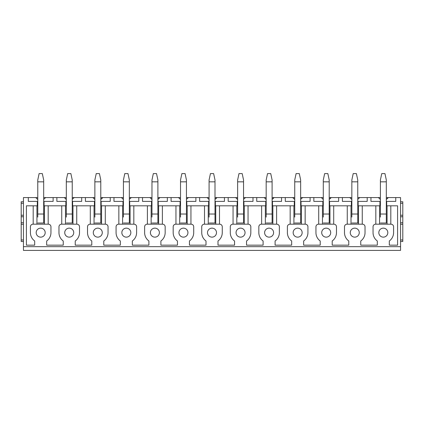 <?xml version="1.0" encoding="UTF-8"?>
<svg xmlns="http://www.w3.org/2000/svg" width="424" height="424" viewBox="0 0 424 424"><rect width="100%" height="100%" fill="white"/><g stroke="black" fill="none" stroke-linecap="round" stroke-linejoin="round"><path stroke-width="0.64" d="M380.392 199.397L378.388 197.573A5.994 5.994 0 0 0 378.568 197.823M379.676 198.925A5.994 5.994 0 0 0 380.132 199.243M386.312 199.354A5.994 5.994 0 0 0 388.246 197.573L386.312 199.354M357.761 197.573L380.392 197.573M386.312 197.573L400.553 197.573L400.553 250.409L23.447 250.409L23.447 246.662L400.553 246.662M23.447 246.662L23.447 197.573L37.763 197.573M43.683 197.573L66.314 197.573M72.234 197.573L94.865 197.573M100.785 197.573L123.421 197.573M129.341 197.573L151.972 197.573M157.892 197.573L180.523 197.573M186.443 197.573L209.08 197.573M215 197.573L237.631 197.573M243.551 197.573L266.182 197.573M272.102 197.573L294.733 197.573M300.653 197.573L323.289 197.573M329.209 197.573L351.841 197.573M329.209 201.395L329.581 201.395L329.581 205.815L351.841 205.815M342.396 197.573L342.396 201.395L351.39 201.395L351.39 205.815L347.267 205.815L347.267 224.179M329.581 201.395L338.649 201.395L338.649 197.573M300.653 201.395L301.029 201.395L301.029 205.815L323.289 205.815M313.845 197.573L313.845 201.395L322.839 201.395L322.839 205.815L318.716 205.815L318.716 224.179M301.029 201.395L310.098 201.395L310.098 197.573M272.102 201.395L272.478 201.395L272.478 205.815L294.733 205.815M285.294 197.573L285.294 201.395L294.288 201.395L294.288 205.815L290.164 205.815L290.164 224.179M272.478 201.395L281.547 201.395L281.547 197.573M243.551 201.395L243.927 201.395L243.927 205.815L266.182 205.815M256.737 197.573L256.737 201.395L265.731 201.395L265.731 205.815L261.613 205.815L261.613 224.179M243.927 201.395L252.99 201.395L252.99 197.573M215 201.395L215.371 201.395L215.371 205.815L237.631 205.815M228.186 197.573L228.186 201.395L237.18 201.395L237.18 205.815L233.057 205.815L233.057 224.179M215.371 201.395L224.439 201.395L224.439 197.573M186.443 201.395L186.82 201.395L186.82 205.815L209.08 205.815M199.635 197.573L199.635 201.395L208.629 201.395L208.629 205.815L204.506 205.815L204.506 224.179M186.82 201.395L195.888 201.395L195.888 197.573M157.892 201.395L158.269 201.395L158.269 205.815L180.523 205.815M171.084 197.573L171.084 201.395L180.073 201.395L180.073 205.815L175.955 205.815L175.955 224.179M158.269 201.395L167.337 201.395L167.337 197.573M129.341 201.395L129.712 201.395L129.712 205.815L151.972 205.815M142.528 197.573L142.528 201.395L151.522 201.395L151.522 205.815L147.398 205.815L147.398 224.179M129.712 201.395L138.781 201.395L138.781 197.573M100.785 201.395L101.161 201.395L101.161 205.815L123.421 205.815M113.977 197.573L113.977 201.395L122.971 201.395L122.971 205.815L122.594 205.815L122.594 224.179M101.161 201.395L110.229 201.395L110.229 197.573M72.234 201.395L72.61 201.395L72.61 205.815L94.865 205.815M85.425 197.573L85.425 201.395L94.42 201.395L94.42 205.815M72.61 201.395L81.678 201.395L81.678 197.573M43.683 201.395L44.059 201.395L44.059 205.815L66.314 205.815M56.874 197.573L56.874 201.395L65.863 201.395L65.863 205.815M44.059 201.395L53.127 201.395L53.127 197.573M36.936 224.179L36.936 205.815L26.41 205.815L26.41 245.162L34.689 245.162L34.689 240.98A10.266 10.266 0 0 1 30.417 232.649L30.417 226.803A2.624 2.624 0 0 1 33.04 224.179L48.325 224.179A2.624 2.624 0 0 1 50.954 226.803L50.954 232.649A10.266 10.266 0 0 1 46.682 240.98L46.682 245.162L63.24 245.162L63.24 240.98A10.266 10.266 0 0 1 58.968 232.649L58.968 226.803A2.624 2.624 0 0 1 61.597 224.179L76.882 224.179A2.624 2.624 0 0 1 79.505 226.803L79.505 232.649A10.266 10.266 0 0 1 75.233 240.98L75.233 245.162L91.796 245.162L91.796 240.98A10.266 10.266 0 0 1 87.524 232.649L87.524 226.803A2.624 2.624 0 0 1 90.148 224.179L105.433 224.179A2.624 2.624 0 0 1 108.056 226.803L108.056 232.649A10.266 10.266 0 0 1 103.785 240.98L103.785 245.162L120.347 245.162L120.347 240.98A10.266 10.266 0 0 1 116.075 232.649L116.075 226.803A2.624 2.624 0 0 1 118.699 224.179L133.984 224.179A2.624 2.624 0 0 1 136.608 226.803L136.608 232.649A10.266 10.266 0 0 1 132.336 240.98L132.336 245.162L148.898 245.162L148.898 240.98A10.266 10.266 0 0 1 144.626 232.649L144.626 226.803A2.624 2.624 0 0 1 147.25 224.179L162.54 224.179A2.624 2.624 0 0 1 165.164 226.803L165.164 232.649A10.266 10.266 0 0 1 160.892 240.98L160.892 245.162L177.455 245.162L177.455 240.98A10.266 10.266 0 0 1 173.183 232.649L173.183 226.803A2.624 2.624 0 0 1 175.806 224.179L191.092 224.179A2.624 2.624 0 0 1 193.715 226.803L193.715 232.649A10.266 10.266 0 0 1 189.443 240.98L189.443 245.162L206.006 245.162L206.006 240.98A10.266 10.266 0 0 1 201.734 232.649L201.734 226.803A2.624 2.624 0 0 1 204.357 224.179L219.643 224.179A2.624 2.624 0 0 1 222.266 226.803L222.266 232.649A10.266 10.266 0 0 1 217.994 240.98L217.994 245.162L234.557 245.162L234.557 240.98A10.266 10.266 0 0 1 230.285 232.649L230.285 226.803A2.624 2.624 0 0 1 232.909 224.179L248.194 224.179A2.624 2.624 0 0 1 250.817 226.803L250.817 232.649A10.266 10.266 0 0 1 246.545 240.98L246.545 245.162L263.108 245.162L263.108 240.98A10.266 10.266 0 0 1 258.836 232.649L258.836 226.803A2.624 2.624 0 0 1 261.46 224.179L276.75 224.179A2.624 2.624 0 0 1 279.374 226.803L279.374 232.649A10.266 10.266 0 0 1 275.102 240.98L275.102 245.162L291.664 245.162L291.664 240.98A10.266 10.266 0 0 1 287.393 232.649L287.393 226.803A2.624 2.624 0 0 1 290.016 224.179L305.301 224.179A2.624 2.624 0 0 1 307.925 226.803L307.925 232.649A10.266 10.266 0 0 1 303.653 240.98L303.653 245.162L320.215 245.162L320.215 240.98A10.266 10.266 0 0 1 315.944 232.649L315.944 226.803A2.624 2.624 0 0 1 318.567 224.179L333.852 224.179A2.624 2.624 0 0 1 336.476 226.803L336.476 232.649A10.266 10.266 0 0 1 332.204 240.98L332.204 245.162L348.767 245.162L348.767 240.98A10.266 10.266 0 0 1 344.495 232.649L344.495 226.803A2.624 2.624 0 0 1 347.118 224.179L362.403 224.179A2.624 2.624 0 0 1 365.032 226.803L365.032 232.649A10.266 10.266 0 0 1 360.76 240.98L360.76 245.162L377.318 245.162L377.318 240.98A10.266 10.266 0 0 1 373.046 232.649L373.046 226.803A2.624 2.624 0 0 1 375.675 224.179L390.96 224.179A2.624 2.624 0 0 1 393.583 226.803L393.583 232.649A10.266 10.266 0 0 1 389.312 240.98L389.312 245.162L397.59 245.162L397.59 205.815L390.811 205.815L390.811 224.179M386.312 205.815L390.811 205.815M357.761 205.815L380.392 205.815M329.209 205.815L347.267 205.815M300.653 205.815L318.716 205.815M272.102 205.815L290.164 205.815M243.551 205.815L261.613 205.815M215 205.815L233.057 205.815M186.443 205.815L204.506 205.815M157.892 205.815L175.955 205.815M129.341 205.815L147.398 205.815M100.785 205.815L101.161 205.815M72.234 205.815L72.61 205.815M36.936 205.815L37.763 205.815M43.683 205.815L44.059 205.815M105.285 224.179L105.285 205.815L118.847 205.815L118.847 224.179M387.064 205.815L387.064 224.179M386.312 201.395L395.756 201.395L395.756 197.573M370.952 197.573L370.952 201.395L380.392 201.395M375.823 205.815L375.823 224.179M379.57 224.179L379.57 205.815M28.318 197.573L28.318 201.395L37.312 201.395L37.312 205.815M386.688 201.395L386.688 205.815M36.188 232.649A4.494 4.494 0 0 0 40.683 237.143A4.494 4.494 0 0 0 45.183 232.649A4.494 4.494 0 0 0 40.683 228.149A4.494 4.494 0 0 0 36.188 232.649M64.74 232.649A4.494 4.494 0 0 0 69.239 237.143A4.494 4.494 0 0 0 73.734 232.649A4.494 4.494 0 0 0 69.239 228.149A4.494 4.494 0 0 0 64.74 232.649M93.296 232.649A4.494 4.494 0 0 0 97.79 237.143A4.494 4.494 0 0 0 102.285 232.649A4.494 4.494 0 0 0 97.79 228.149A4.494 4.494 0 0 0 93.296 232.649M121.847 232.649A4.494 4.494 0 0 0 126.341 237.143A4.494 4.494 0 0 0 130.841 232.649A4.494 4.494 0 0 0 126.341 228.149A4.494 4.494 0 0 0 121.847 232.649M150.398 232.649A4.494 4.494 0 0 0 154.893 237.143A4.494 4.494 0 0 0 159.392 232.649A4.494 4.494 0 0 0 154.893 228.149A4.494 4.494 0 0 0 150.398 232.649M178.949 232.649A4.494 4.494 0 0 0 183.449 237.143A4.494 4.494 0 0 0 187.943 232.649A4.494 4.494 0 0 0 183.449 228.149A4.494 4.494 0 0 0 178.949 232.649M207.506 232.649A4.494 4.494 0 0 0 212 237.143A4.494 4.494 0 0 0 216.494 232.649A4.494 4.494 0 0 0 212 228.149A4.494 4.494 0 0 0 207.506 232.649M236.057 232.649A4.494 4.494 0 0 0 240.551 237.143A4.494 4.494 0 0 0 245.051 232.649A4.494 4.494 0 0 0 240.551 228.149A4.494 4.494 0 0 0 236.057 232.649M264.608 232.649A4.494 4.494 0 0 0 269.108 237.143A4.494 4.494 0 0 0 273.602 232.649A4.494 4.494 0 0 0 269.108 228.149A4.494 4.494 0 0 0 264.608 232.649M293.159 232.649A4.494 4.494 0 0 0 297.659 237.143A4.494 4.494 0 0 0 302.153 232.649A4.494 4.494 0 0 0 297.659 228.149A4.494 4.494 0 0 0 293.159 232.649M321.715 232.649A4.494 4.494 0 0 0 326.21 237.143A4.494 4.494 0 0 0 330.704 232.649A4.494 4.494 0 0 0 326.21 228.149A4.494 4.494 0 0 0 321.715 232.649M350.266 232.649A4.494 4.494 0 0 0 354.761 237.143A4.494 4.494 0 0 0 359.261 232.649A4.494 4.494 0 0 0 354.761 228.149A4.494 4.494 0 0 0 350.266 232.649M378.817 232.649A4.494 4.494 0 0 0 383.317 237.143A4.494 4.494 0 0 0 387.812 232.649A4.494 4.494 0 0 0 383.317 228.149A4.494 4.494 0 0 0 378.817 232.649M379.941 201.395L379.941 205.815M357.761 201.395L367.205 201.395L367.205 197.573M358.137 201.395L358.137 205.815M377.318 245.162L360.76 245.162M389.312 245.162L397.59 245.162M351.841 217.099L351.841 180.009L353.203 173.591L356.399 173.591L357.761 180.009L357.761 214.025L351.841 214.025M357.761 217.099L357.761 223.019L351.841 223.019L357.761 223.019L357.761 214.025M323.289 199.397L321.281 197.573A5.994 5.994 0 0 0 321.466 197.823M322.574 198.925A5.994 5.994 0 0 0 323.03 199.243M329.209 199.354A5.994 5.994 0 0 0 331.139 197.573L329.209 199.354M333.704 205.815L333.704 224.179M329.957 205.815L329.957 224.179M322.839 201.395L323.289 201.395M322.463 224.179L322.463 205.815M320.215 245.162L303.653 245.162M294.733 217.099L294.733 180.009L296.1 173.591L299.291 173.591L300.653 180.009L300.653 214.025L294.733 214.025M300.653 217.099L300.653 223.019L294.733 223.019L300.653 223.019L300.653 214.025M266.182 199.397L264.178 197.573A5.994 5.994 0 0 0 264.359 197.823M265.466 198.925A5.994 5.994 0 0 0 265.922 199.243M272.102 199.354A5.994 5.994 0 0 0 274.031 197.573L272.102 199.354M276.602 205.815L276.602 224.179M272.855 205.815L272.855 224.179M265.731 201.395L266.182 201.395M265.36 224.179L265.36 205.815M263.108 245.162L246.545 245.162M237.631 217.099L237.631 180.009L238.993 173.591L242.189 173.591L243.551 180.009L243.551 214.025L237.631 214.025M243.551 217.099L243.551 223.019L237.631 223.019L243.551 223.019L243.551 214.025M209.08 199.397L207.071 197.573A5.994 5.994 0 0 0 207.257 197.823M208.364 198.925A5.994 5.994 0 0 0 208.82 199.243M215 199.354A5.994 5.994 0 0 0 216.929 197.573L215 199.354M219.494 205.815L219.494 224.179M215.747 205.815L215.747 224.179M208.629 201.395L209.08 201.395M208.253 224.179L208.253 205.815M206.006 245.162L189.443 245.162M180.523 217.099L180.523 180.009L181.891 173.591L185.081 173.591L186.443 180.009L186.443 214.025L180.523 214.025M186.443 217.099L186.443 223.019L180.523 223.019L186.443 223.019L186.443 214.025M151.972 199.397L149.969 197.573A5.994 5.994 0 0 0 150.149 197.823M151.257 198.925A5.994 5.994 0 0 0 151.713 199.243M157.892 199.354A5.994 5.994 0 0 0 159.822 197.573L157.892 199.354M162.387 205.815L162.387 224.179M158.64 205.815L158.64 224.179M151.522 201.395L151.972 201.395M151.145 224.179L151.145 205.815M148.898 245.162L132.336 245.162M123.421 217.099L123.421 180.009L124.783 173.591L127.974 173.591L129.341 180.009L129.341 214.025L123.421 214.025M129.341 217.099L129.341 223.019L123.421 223.019L129.341 223.019L129.341 214.025M94.865 199.397L92.861 197.573A5.994 5.994 0 0 0 93.042 197.823M94.149 198.925A5.994 5.994 0 0 0 94.61 199.243M100.785 199.354A5.994 5.994 0 0 0 102.719 197.573L100.785 199.354M101.537 205.815L101.537 224.179M94.42 201.395L94.865 201.395M90.296 205.815L90.296 224.179M94.043 224.179L94.043 205.815M66.314 217.099L66.314 180.009L67.676 173.591L70.872 173.591L72.234 180.009L72.234 214.025L66.314 214.025M72.234 217.099L72.234 223.019L66.314 223.019L72.234 223.019L72.234 214.025M23.447 241.489L21.2 241.489L21.2 201.771L23.447 201.771M23.447 224.254L21.2 224.254M23.447 215.26L21.2 215.26L23.447 215.26M37.763 217.099L37.763 180.009L39.125 173.591L42.32 173.591L43.683 180.009L43.683 214.025L37.763 214.025M43.683 217.099L43.683 223.019L37.763 223.019L43.683 223.019L43.683 214.025M44.43 205.815L44.43 224.179M45.432 197.823A5.994 5.994 0 0 0 45.612 197.573L43.683 199.354M36.883 198.798A5.994 5.994 0 0 0 37.763 199.397L35.754 197.573A5.994 5.994 0 0 0 35.939 197.823M48.177 205.815L48.177 224.179M33.189 205.815L33.189 224.179M37.312 201.395L37.763 201.395M400.553 241.489L402.8 241.489L402.8 239.989L400.553 239.989M400.553 201.771L402.8 201.771L402.8 224.254L400.553 224.254L402.8 224.254L402.8 239.989M402.8 215.26L400.553 215.26L402.8 215.26M65.863 201.395L66.314 201.395M65.492 224.179L65.492 205.815M72.986 205.815L72.986 224.179M61.745 205.815L61.745 224.179M76.733 205.815L76.733 224.179M73.983 197.823A5.994 5.994 0 0 0 74.163 197.573L72.234 199.354M65.439 198.798A5.994 5.994 0 0 0 66.314 199.397L64.31 197.573A5.994 5.994 0 0 0 64.49 197.823M94.865 217.099L94.865 180.009L96.232 173.591L99.423 173.591L100.785 180.009L100.785 214.025L94.865 214.025M100.785 217.099L100.785 223.019L94.865 223.019L100.785 223.019L100.785 214.025M122.971 201.395L123.421 201.395M130.089 205.815L130.089 224.179M133.836 205.815L133.836 224.179M131.09 197.823A5.994 5.994 0 0 0 131.27 197.573L129.341 199.354M122.541 198.798A5.994 5.994 0 0 0 123.421 199.397L121.412 197.573A5.994 5.994 0 0 0 121.598 197.823M151.972 217.099L151.972 180.009L153.334 173.591L156.53 173.591L157.892 180.009L157.892 214.025L151.972 214.025M157.892 217.099L157.892 223.019L151.972 223.019L157.892 223.019L157.892 214.025M180.073 201.395L180.523 201.395M179.702 224.179L179.702 205.815M187.196 205.815L187.196 224.179M190.943 205.815L190.943 224.179M188.192 197.823A5.994 5.994 0 0 0 188.378 197.573L186.443 199.354M179.649 198.798A5.994 5.994 0 0 0 180.523 199.397L178.52 197.573A5.994 5.994 0 0 0 178.7 197.823M209.08 217.099L209.08 180.009L210.442 173.591L213.632 173.591L215 180.009L215 214.025L209.08 214.025M215 217.099L215 223.019L209.08 223.019L215 223.019L215 214.025M237.18 201.395L237.631 201.395M236.804 224.179L236.804 205.815M244.298 205.815L244.298 224.179M248.045 205.815L248.045 224.179M245.3 197.823A5.994 5.994 0 0 0 245.48 197.573L243.551 199.354M236.751 198.798A5.994 5.994 0 0 0 237.631 199.397L235.622 197.573A5.994 5.994 0 0 0 235.808 197.823M266.182 217.099L266.182 180.009L267.544 173.591L270.74 173.591L272.102 180.009L272.102 214.025L266.182 214.025M272.102 217.099L272.102 223.019L266.182 223.019L272.102 223.019L272.102 214.025M294.288 201.395L294.733 201.395M293.911 224.179L293.911 205.815M301.406 205.815L301.406 224.179M305.153 205.815L305.153 224.179M302.402 197.823A5.994 5.994 0 0 0 302.588 197.573L300.653 199.354M293.859 198.798A5.994 5.994 0 0 0 294.733 199.397L292.73 197.573A5.994 5.994 0 0 0 292.91 197.823M323.289 217.099L323.289 180.009L324.651 173.591L327.842 173.591L329.209 180.009L329.209 214.025L323.289 214.025M329.209 217.099L329.209 223.019L323.289 223.019L329.209 223.019L329.209 214.025M351.39 201.395L351.841 201.395M351.014 224.179L351.014 205.815M358.508 205.815L358.508 224.179M362.255 205.815L362.255 224.179M359.51 197.823A5.994 5.994 0 0 0 359.69 197.573L357.761 199.354M350.961 198.798A5.994 5.994 0 0 0 351.841 199.397L349.837 197.573A5.994 5.994 0 0 0 350.017 197.823M380.392 217.099L380.392 180.009L381.759 173.591L384.95 173.591L386.312 180.009L386.312 214.025L380.392 214.025M386.312 217.099L386.312 223.019L380.392 223.019L386.312 223.019L386.312 214.025M23.447 239.989L21.2 239.989M23.447 222.754L21.2 222.754M23.447 216.759L21.2 216.759M23.447 203.271L21.2 203.271M402.8 224.254L400.553 224.254M402.8 222.754L400.553 222.754M402.8 216.759L400.553 216.759M402.8 203.271L400.553 203.271M37.763 181.838L43.683 181.838M66.314 181.838L72.234 181.838M94.865 181.838L100.785 181.838M123.421 181.838L129.341 181.838M151.972 181.838L157.892 181.838M180.523 181.838L186.443 181.838M209.08 181.838L215 181.838M237.631 181.838L243.551 181.838M266.182 181.838L272.102 181.838M294.733 181.838L300.653 181.838M323.289 181.838L329.209 181.838M351.841 181.838L357.761 181.838M380.392 181.838L386.312 181.838"/></g></svg>
